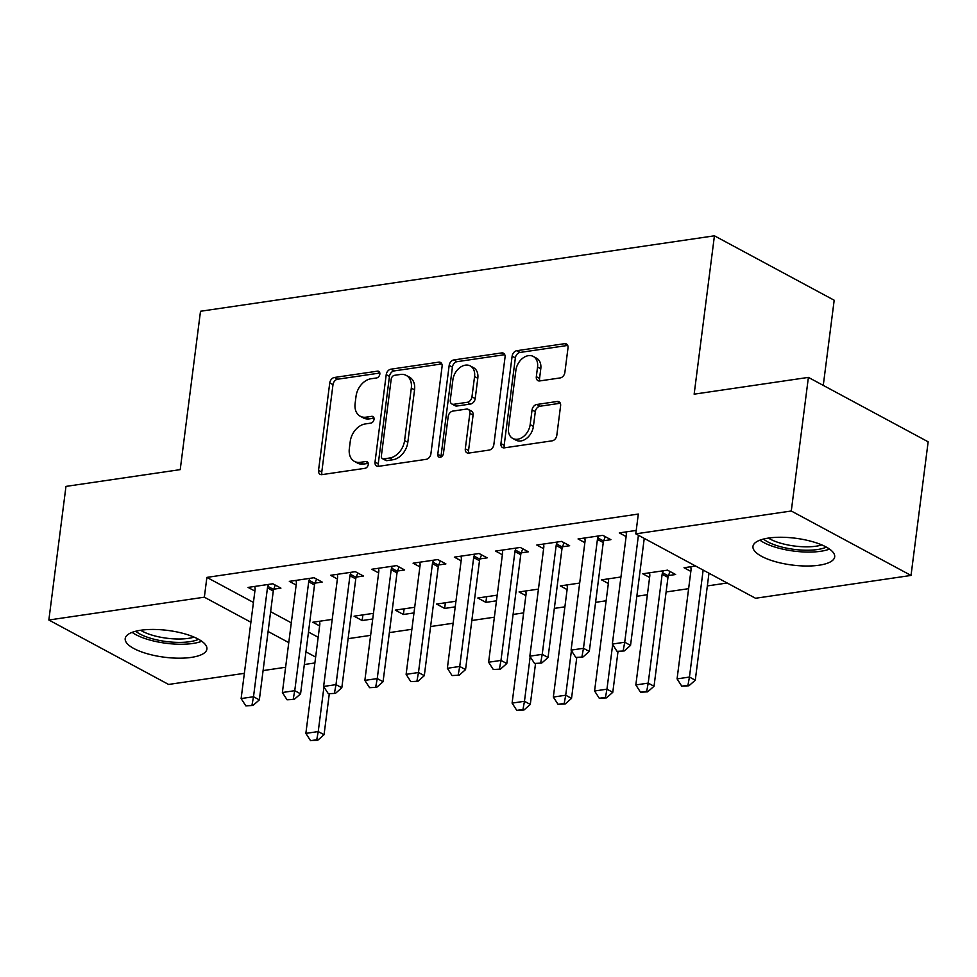 <?xml version="1.0" encoding="UTF-8"?>
<svg xmlns="http://www.w3.org/2000/svg" width="977" height="977" viewBox="0 0 977 977"><rect width="100%" height="100%" fill="white"/><g stroke="black" fill="none" stroke-linecap="round" stroke-linejoin="round"><path stroke-width="1.47" d="M379.833 374.142A3.627 2.601 -61.7 0 0 378.722 371.358A3.627 2.601 -61.7 0 0 377.427 371.162L334.415 377.476A5.178 3.725 -61.7 0 0 329.75 382.923L318.539 470.364A5.178 3.725 -61.7 0 0 320.138 474.333A5.178 3.725 -61.7 0 0 321.97 474.627L364.983 468.313A3.627 2.601 -61.7 0 0 368.256 464.49A3.627 2.601 -61.7 0 0 367.144 461.718A3.627 2.601 -61.7 0 0 365.862 461.51L360.293 462.329A16.585 11.907 -61.7 0 1 354.419 461.388A16.585 11.907 -61.7 0 1 349.326 448.687L350.255 441.396A16.585 11.907 -61.7 0 1 365.203 423.957L370.772 423.139A3.627 2.601 -61.7 0 0 374.044 419.316A3.627 2.601 -61.7 0 0 372.933 416.544A3.627 2.601 -61.7 0 0 371.651 416.336L366.082 417.155A16.585 11.907 -61.7 0 1 360.208 416.214A16.585 11.907 -61.7 0 1 355.115 403.513L356.043 396.222A16.585 11.907 -61.7 0 1 370.991 378.771L376.56 377.965A3.627 2.601 -61.7 0 0 379.833 374.142M819.068 565.219A41.193 13.507 7.3 0 1 775.164 561.616A41.193 13.507 7.3 0 1 752.962 546.412A41.193 13.507 7.3 0 1 768.581 538.058A41.193 13.507 7.3 0 1 812.485 541.673A41.193 13.507 7.3 0 1 834.688 556.878A41.193 13.507 7.3 0 1 819.068 565.219M191.309 657.399A41.193 13.507 7.3 0 1 147.405 653.784A41.193 13.507 7.3 0 1 125.203 638.579A41.193 13.507 7.3 0 1 140.81 630.238A41.193 13.507 7.3 0 1 184.714 633.841A41.193 13.507 7.3 0 1 206.916 649.046A41.193 13.507 7.3 0 1 191.309 657.399M560.187 377.928A5.178 3.725 -61.7 0 0 564.865 372.469L568.003 347.946A5.178 3.725 -61.7 0 0 566.416 343.977A5.178 3.725 -61.7 0 0 564.584 343.684L516.809 350.694A5.178 3.725 -61.7 0 0 512.131 356.141L500.932 443.582A5.178 3.725 -61.7 0 0 502.52 447.551A5.178 3.725 -61.7 0 0 504.364 447.845L552.127 440.835A5.178 3.725 -61.7 0 0 556.805 435.376L560.603 405.748A5.178 3.725 -61.7 0 0 559.003 401.779A5.178 3.725 -61.7 0 0 557.171 401.486L536.727 404.49A5.178 3.725 -61.7 0 0 532.062 409.937L530.169 424.629A13.861 9.953 -61.7 0 1 512.778 438.441A13.861 9.953 -61.7 0 1 508.516 427.816L515.893 370.246A13.861 9.953 -61.7 0 1 533.283 356.446A13.861 9.953 -61.7 0 1 537.545 367.071L536.324 376.67A5.178 3.725 -61.7 0 0 537.912 380.639A5.178 3.725 -61.7 0 0 539.744 380.932L560.187 377.928M635.783 533.845L791.285 511.008L911.028 575.441L755.539 598.266L635.783 533.845L638.323 514.049L206.88 577.395L204.352 597.191L250.906 622.239M244.36 673.324L168.606 684.45L48.85 620.016L65.972 486.399L180.22 469.632L200.505 311.26L714.431 235.811L694.146 394.171L808.394 377.391L791.285 511.008M48.85 620.016L204.352 597.191M442.092 366.436A5.178 3.725 -61.7 0 0 440.505 362.455A5.178 3.725 -61.7 0 0 438.673 362.162L390.898 369.184A5.178 3.725 -61.7 0 0 386.22 374.631L375.021 462.072A5.178 3.725 -61.7 0 0 376.609 466.041A5.178 3.725 -61.7 0 0 378.453 466.334L426.216 459.324A5.178 3.725 -61.7 0 0 430.894 453.865L442.092 366.436M453.853 359.939L501.628 352.929A5.178 3.725 -61.7 0 1 503.46 353.21A5.178 3.725 -61.7 0 1 505.048 357.191L493.849 444.62A5.178 3.725 -61.7 0 1 489.172 450.079L468.728 453.084A5.178 3.725 -61.7 0 1 466.896 452.791A5.178 3.725 -61.7 0 1 465.308 448.809L469.852 413.356A5.178 3.725 -61.7 0 0 468.252 409.387A5.178 3.725 -61.7 0 0 466.42 409.094L452.864 411.085A5.178 3.725 -61.7 0 0 448.187 416.532L443.46 453.45A3.627 2.601 -61.7 0 1 438.905 457.065A3.627 2.601 -61.7 0 1 437.794 454.281L449.176 365.386A5.178 3.725 -61.7 0 1 453.853 359.939L457.089 361.673L504.755 354.675M823.269 385.402L834.187 300.232L714.431 235.811M603.737 540.733L610.894 539.683L602.797 535.335L578.054 538.962L584.869 542.626M668.476 575.563L675.62 574.513L667.535 570.153L642.781 573.792L649.595 577.456M521.254 552.848L528.398 551.797L520.314 547.45L495.559 551.077L502.373 554.741M579.691 583.049L560.297 585.907L567.1 589.571M438.758 564.962L445.903 563.912L437.818 559.552L413.076 563.192L419.878 566.855M497.195 595.164L477.802 598.009L485.887 602.369L496.475 600.818M356.263 577.077L363.42 576.027L355.323 571.667L330.58 575.306L337.395 578.97M414.7 607.279L395.306 610.124L403.403 614.484L413.979 612.921M273.768 589.18L280.924 588.13L272.827 583.782L248.085 587.409L254.899 591.085M332.217 619.394L312.811 622.239L319.626 625.903M206.88 577.395L253.446 602.443M270.629 611.687L291.305 622.813M308.488 632.058L318.172 637.26M348.105 638.665L370.637 635.355M389.359 632.607L411.879 629.298M430.601 626.55L453.133 623.241M471.854 620.493L494.374 617.195M513.096 614.435L523.648 612.897M554.338 608.39L564.889 606.839M595.591 602.333L606.143 600.782M636.833 596.275L647.385 594.724M666.106 591.977L688.626 588.667M707.348 585.919L727.169 583.013M373.458 613.336L354.065 616.182L362.149 620.529L372.738 618.978M315.021 583.122L322.166 582.072L314.081 577.725L289.326 581.364L296.141 585.028M455.954 601.221L436.548 604.067L444.645 608.427L455.221 606.864M397.505 571.02L404.661 569.97L396.577 565.61L371.822 569.249L378.636 572.913M538.437 589.107L519.043 591.952L525.858 595.616M480 558.905L487.157 557.855L479.06 553.495L454.317 557.134L461.132 560.798M620.932 576.992L601.539 579.85L608.353 583.513M562.496 546.79L569.652 545.74L561.555 541.392L536.813 545.019L543.615 548.683M695.612 566.037L684.034 567.735L690.849 571.398M636.222 530.426L619.296 532.905L626.11 536.568M808.394 377.391L928.15 441.812L911.028 575.441M314.875 662.968L304.323 664.519M285.602 667.267L263.082 670.576M268.089 631.484L288.765 642.61M305.948 651.854L315.632 657.057M362.149 620.529L362.882 614.887M403.403 614.484L404.124 608.83M444.645 608.427L445.365 602.772M485.887 602.369L486.619 596.715M360.208 416.214L363.444 417.961A16.585 11.907 -61.7 0 0 369.318 418.889L366.082 417.155M374.02 418.205L369.318 418.889M354.419 461.388L357.655 463.135A16.585 11.907 -61.7 0 0 363.529 464.063L360.293 462.329M368.244 463.379L363.529 464.063M379.809 373.031L337.651 379.21A5.178 3.725 -61.7 0 0 332.986 384.669L321.775 472.099A5.178 3.725 -61.7 0 0 322.08 474.614M441.799 363.92L394.134 370.918A5.178 3.725 -61.7 0 0 389.457 376.377L378.258 463.806A5.178 3.725 -61.7 0 0 378.551 466.322M394.476 375.327A3.627 2.601 -61.7 0 0 391.203 379.149L381.372 455.893A3.627 2.601 -61.7 0 0 382.495 458.677A3.627 2.601 -61.7 0 0 383.778 458.885L389.64 458.018A16.585 11.907 -61.7 0 0 404.588 440.566L411.305 388.113A16.585 11.907 -61.7 0 0 406.212 375.4A16.585 11.907 -61.7 0 0 400.35 374.472L394.476 375.327M382.495 458.677L385.732 460.411A3.627 2.601 -61.7 0 0 387.014 460.619L383.778 458.885M406.212 375.4L409.448 377.146A16.585 11.907 -61.7 0 1 414.553 389.847L407.824 442.312A16.585 11.907 -61.7 0 1 392.876 459.764L387.014 460.619M468.252 409.387L471.488 411.122A5.178 3.725 -61.7 0 1 473.088 415.091L468.545 450.556A5.178 3.725 -61.7 0 0 468.838 453.059M457.089 361.673A5.178 3.725 -61.7 0 0 452.412 367.132L441.03 456.027A3.627 2.601 -61.7 0 0 441.03 457.004M474.566 376.56A13.861 9.953 -61.7 0 0 470.303 365.935A13.861 9.953 -61.7 0 0 452.901 379.735L450.299 400.02A5.178 3.725 -61.7 0 0 451.899 403.99A5.178 3.725 -61.7 0 0 453.731 404.283L467.299 402.292A5.178 3.725 -61.7 0 0 471.964 396.833L474.566 376.56L477.802 378.294A13.861 9.953 -61.7 0 0 473.54 367.682L470.303 365.935M451.899 403.99L455.135 405.736A5.178 3.725 -61.7 0 0 456.967 406.017L453.731 404.283M477.802 378.294L475.201 398.579A5.178 3.725 -61.7 0 1 470.535 404.026L456.967 406.017M533.283 356.446L536.52 358.193A13.861 9.953 -61.7 0 1 540.782 368.817L539.56 378.404A5.178 3.725 -61.7 0 0 539.854 380.908M512.778 438.441L516.015 440.175A13.861 9.953 -61.7 0 0 533.405 426.375L530.169 424.629M560.309 403.245L539.963 406.224A5.178 3.725 -61.7 0 0 535.298 411.683L533.405 426.375M567.71 345.431L520.045 352.441A5.178 3.725 -61.7 0 0 515.367 357.887L504.169 445.329A5.178 3.725 -61.7 0 0 504.462 447.832M319.552 621.25L319.809 623.045A5.276 3.798 118.3 0 1 319.809 624.511L305.862 733.385L318.233 731.565L323.949 686.953M316.743 739.76L310.552 740.676L317.708 740.285L316.743 739.76L318.233 731.565L324.059 734.704L329.237 694.232M305.862 733.385L310.552 740.676M317.708 740.285L324.059 734.704M245.825 705.846L252.982 705.467L245.825 705.846L241.124 698.567L255.07 589.693A5.276 3.798 -61.7 0 0 255.07 588.215L254.814 586.432M268.565 584.405L267.832 586.347A5.276 3.798 -61.7 0 0 267.454 587.873L253.507 696.748L259.332 699.886L252.982 705.467M275.306 585.113L273.658 589.473A5.276 3.798 -61.7 0 0 273.279 591.012L259.332 699.886M241.124 698.567L253.507 696.748L252.017 704.942M287.067 699.788L294.224 699.41L287.067 699.788L282.377 692.51L296.324 583.635A5.276 3.798 -61.7 0 0 296.324 582.158L296.068 580.375M309.819 578.347L309.086 580.289A5.276 3.798 -61.7 0 0 308.695 581.816L294.749 690.69L300.574 693.829L294.224 699.41M316.56 579.056L314.912 583.428A5.276 3.798 -61.7 0 0 314.521 584.954L300.574 693.829M282.377 692.51L294.749 690.69L293.259 698.885M328.321 693.731L335.477 693.352L328.321 693.731L323.619 686.452L337.566 577.578A5.276 3.798 -61.7 0 0 337.566 576.1L337.309 574.317M351.061 572.29L350.328 574.232A5.276 3.798 -61.7 0 0 349.937 575.758L335.99 684.633L341.816 687.771L335.477 693.352M357.802 572.998L356.153 577.37A5.276 3.798 -61.7 0 0 355.762 578.897L341.816 687.771M323.619 686.452L335.99 684.633L334.5 692.827M198.587 639.288A35.648 11.687 7.3 0 1 166.346 641.547A35.648 11.687 7.3 0 1 135.718 631.24M140.639 630.263A33.01 10.82 -172.7 0 0 194.081 637.114M132.139 632.351A40.924 13.422 -172.7 0 0 201.763 641.266M826.359 547.12A35.648 11.687 7.3 0 1 794.118 549.379A35.648 11.687 7.3 0 1 763.477 539.06M768.398 538.083A33.01 10.82 -172.7 0 0 821.84 544.934M759.911 540.171A40.924 13.422 -172.7 0 0 829.534 549.086M369.562 687.686L376.719 687.295L369.562 687.686L364.861 680.395L378.807 571.521A5.276 3.798 -61.7 0 0 378.807 570.055L378.551 568.26M392.302 566.245L391.569 568.174A5.276 3.798 -61.7 0 0 391.191 569.701L377.244 678.575L383.069 681.714L376.719 687.295M399.056 566.941L397.395 571.313A5.276 3.798 -61.7 0 0 397.016 572.84L383.069 681.714M364.861 680.395L377.244 678.575L375.754 686.77M410.804 681.628L417.973 681.238L410.804 681.628L406.114 674.338L420.061 565.463A5.276 3.798 -61.7 0 0 420.061 563.998L419.805 562.202M433.556 560.187L432.823 562.117A5.276 3.798 -61.7 0 0 432.432 563.644L418.486 672.518L424.311 675.657L417.973 681.238M440.297 560.896L438.649 565.256A5.276 3.798 -61.7 0 0 438.258 566.782L424.311 675.657M406.114 674.338L418.486 672.518L416.996 680.713M525.785 590.963L526.029 592.758A5.276 3.798 118.3 0 1 526.041 594.236L512.095 703.11L524.466 701.291L530.181 656.678M522.976 709.485L516.784 710.389L523.941 710.01L522.976 709.485L524.466 701.291L530.291 704.429L535.469 663.957M512.095 703.11L516.784 710.389M523.941 710.01L530.291 704.429M452.058 675.571L459.214 675.18L452.058 675.571L447.356 668.28L461.303 559.406A5.276 3.798 -61.7 0 0 461.303 557.94L461.046 556.145M474.798 554.13L474.065 556.06A5.276 3.798 -61.7 0 0 473.674 557.586L459.727 666.461L465.553 669.599L459.214 675.18M481.539 554.838L479.89 559.198A5.276 3.798 -61.7 0 0 479.499 560.725L465.553 669.599M447.356 668.28L459.727 666.461L458.237 674.655M567.026 584.918L567.283 586.701A5.276 3.798 118.3 0 1 567.283 588.178L553.336 697.053L565.707 695.233L571.423 650.621M564.217 703.428L558.038 704.332L565.194 703.953L564.217 703.428L565.707 695.233L571.533 698.372L576.723 657.9M553.336 697.053L558.038 704.332M565.194 703.953L571.533 698.372M493.3 669.514L500.456 669.123L493.3 669.514L488.61 662.223L502.557 553.348A5.276 3.798 -61.7 0 0 502.544 551.883L502.3 550.088M516.039 548.073L515.306 550.002A5.276 3.798 -61.7 0 0 514.928 551.541L500.981 660.415L506.807 663.542L500.456 669.123M522.793 548.781L521.132 553.141A5.276 3.798 -61.7 0 0 520.753 554.667L506.807 663.542M488.61 662.223L500.981 660.415L499.491 668.598M608.268 578.86L608.524 580.643A5.276 3.798 118.3 0 1 608.524 582.121L594.578 690.995L606.961 689.176L612.664 644.564M605.459 697.37L599.28 698.274L606.436 697.896L605.459 697.37L606.961 689.176L612.787 692.314L617.965 651.842M594.578 690.995L599.28 698.274M606.436 697.896L612.787 692.314M534.553 663.456L541.71 663.065L534.553 663.456L529.852 656.165L543.798 547.291A5.276 3.798 -61.7 0 0 543.798 545.825L543.542 544.03M557.293 542.015L556.56 543.957A5.276 3.798 -61.7 0 0 556.169 545.484L542.223 654.358L548.048 657.484L541.71 663.065M564.034 542.723L562.386 547.083A5.276 3.798 -61.7 0 0 561.995 548.61L548.048 657.484M529.852 656.165L542.223 654.358L540.733 662.553M649.522 572.803L649.778 574.598A5.276 3.798 118.3 0 1 649.778 576.064L635.832 684.938L648.203 683.118L662.15 574.244A5.276 3.798 118.3 0 1 662.54 572.717L663.273 570.776M646.713 691.313L640.521 692.229L647.678 691.838L646.713 691.313L648.203 683.118L654.028 686.257L667.975 577.383A5.276 3.798 118.3 0 1 668.366 575.856L670.014 571.484M635.832 684.938L640.521 692.229M647.678 691.838L654.028 686.257M575.795 657.399L582.951 657.008L575.795 657.399L571.093 650.12L585.04 541.246A5.276 3.798 -61.7 0 0 585.04 539.768L584.783 537.973M598.535 535.958L597.802 537.9A5.276 3.798 -61.7 0 0 597.423 539.426L583.477 648.301L589.302 651.427L582.951 657.008M605.276 536.666L603.627 541.026A5.276 3.798 -61.7 0 0 603.249 542.553L589.302 651.427M571.093 650.12L583.477 648.301L581.987 656.495M690.763 566.745L691.02 568.541A5.276 3.798 118.3 0 1 691.02 570.006L677.073 678.881L689.444 677.061L703.147 570.092M687.955 685.256L681.775 686.172L688.932 685.781L687.955 685.256L689.444 677.061L695.27 680.2L708.972 573.218M677.073 678.881L681.775 686.172M688.932 685.781L695.27 680.2M617.037 651.341L624.193 650.963L617.037 651.341L612.347 644.063L626.294 535.188A5.276 3.798 -61.7 0 0 626.294 533.711L626.037 531.915M638.421 535.262L624.718 642.243L630.544 645.382L624.193 650.963M644.246 538.4L630.544 645.382M612.347 644.063L624.718 642.243L623.228 650.438M379.589 372.322L377.427 371.162M368.024 462.671L365.862 461.51M373.812 417.497L371.651 416.336M321.775 472.099L318.539 470.364M332.986 384.669L329.75 382.923M337.651 379.21L334.415 377.476M378.258 463.806L375.021 462.072M389.457 376.377L386.22 374.631M394.134 370.918L390.898 369.184M441.751 363.823L438.673 362.162M392.876 459.764L389.64 458.018M407.824 442.312L404.588 440.566M414.553 389.847L411.305 388.113M504.706 354.59L501.628 352.929M468.545 450.556L465.308 448.809M473.088 415.091L469.852 413.356M441.03 456.027L437.794 454.281M452.412 367.132L449.176 365.386M470.535 404.026L467.299 402.292M475.201 398.579L471.964 396.833M539.56 378.404L536.324 376.67M540.782 368.817L537.545 367.071M535.298 411.683L532.062 409.937M539.963 406.224L536.727 404.49M560.261 403.147L557.171 401.486M504.169 445.329L500.932 443.582M515.367 357.887L512.131 356.141M520.045 352.441L516.809 350.694M567.661 345.345L564.584 343.684M267.454 587.873L273.279 591.012M267.832 586.347L273.658 589.473M308.695 581.816L314.521 584.954M309.086 580.289L314.912 583.428M349.937 575.758L355.762 578.897M350.328 574.232L356.153 577.37M391.191 569.701L397.016 572.84M391.569 568.174L397.395 571.313M432.432 563.644L438.258 566.782M432.823 562.117L438.649 565.256M473.674 557.586L479.499 560.725M474.065 556.06L479.89 559.198M514.928 551.541L520.753 554.667M515.306 550.002L521.132 553.141M556.169 545.484L561.995 548.61M556.56 543.957L562.386 547.083M668.366 575.856L662.54 572.717M667.975 577.383L662.15 574.244M597.423 539.426L603.249 542.553M597.802 537.9L603.627 541.026"/></g></svg>
